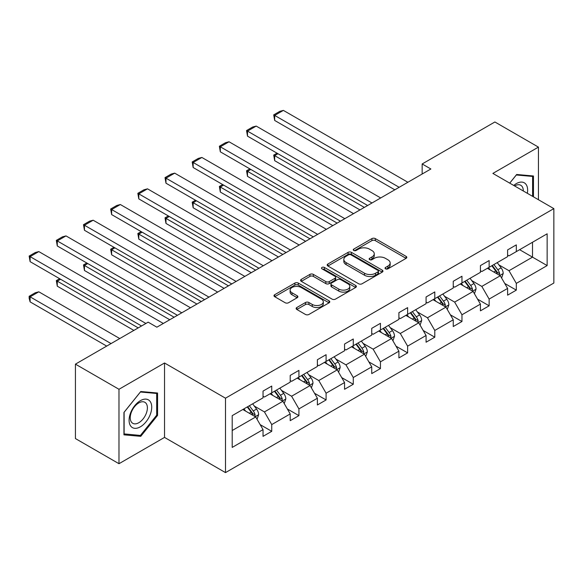 <?xml version="1.0" encoding="UTF-8"?>
<svg xmlns="http://www.w3.org/2000/svg" width="583" height="583" viewBox="0 0 583 583"><rect width="100%" height="100%" fill="white"/><g stroke="black" fill="none" stroke-linecap="round" stroke-linejoin="round"><path stroke-width="0.87" d="M385.545 268.836A1.691 0.977 0 0 0 387.935 268.836L406.103 258.349A2.419 1.399 0 0 0 406.81 257.358A2.419 1.399 0 0 0 406.103 256.374L375.328 238.607A2.419 1.399 0 0 0 371.91 238.607L353.743 249.094A1.691 0.977 0 0 0 353.247 249.786A1.691 0.977 0 0 0 353.743 250.471A1.691 0.977 0 0 0 356.133 250.471L358.487 249.116A7.739 4.467 0 0 1 369.425 249.116L371.99 250.595A7.739 4.467 0 0 1 374.257 253.758A7.739 4.467 0 0 1 371.99 256.914L369.644 258.276A1.691 0.977 0 0 0 369.148 258.961A1.691 0.977 0 0 0 369.644 259.654A1.691 0.977 0 0 0 372.034 259.654L374.388 258.298A7.739 4.467 0 0 1 385.327 258.298L387.892 259.778A7.739 4.467 0 0 1 390.158 262.94A7.739 4.467 0 0 1 387.892 266.096L385.545 267.451A1.691 0.977 0 0 0 385.05 268.144A1.691 0.977 0 0 0 385.545 268.836L385.545 267.451M296.849 307.503A2.419 1.399 0 0 0 296.135 308.494A2.419 1.399 0 0 0 296.849 309.478L305.477 314.463A2.419 1.399 0 0 0 308.903 314.463L329.074 302.817A2.419 1.399 0 0 0 329.781 301.834A2.419 1.399 0 0 0 329.074 300.843L298.299 283.076A2.419 1.399 0 0 0 294.881 283.076L274.702 294.721A2.419 1.399 0 0 0 273.995 295.712A2.419 1.399 0 0 0 274.702 296.696L285.131 302.723A2.419 1.399 0 0 0 288.556 302.723L297.192 297.731A2.419 1.399 0 0 0 297.898 296.747A2.419 1.399 0 0 0 297.192 295.763L292.017 292.775A6.471 3.731 0 0 1 290.123 290.13A6.471 3.731 0 0 1 294.116 286.683A6.471 3.731 0 0 1 301.163 287.492L321.422 299.188A6.471 3.731 0 0 1 323.317 301.834A6.471 3.731 0 0 1 319.324 305.281A6.471 3.731 0 0 1 312.277 304.472L308.903 302.519A2.419 1.399 0 0 0 305.477 302.519L296.849 307.503L296.849 309.478M164.53 362.99L118.983 389.284L75.433 364.142L75.433 438.569L118.983 463.711L164.53 437.41L225.497 472.609L225.497 398.189L164.53 362.99L164.53 437.41M538.437 199.714L538.437 147.12L492.883 173.413L553.85 208.619L225.497 398.189M538.437 147.12L494.887 121.978L422.158 163.961L422.158 174.018M75.433 364.142L148.155 322.159L156.871 327.187L430.873 168.99L422.158 163.961M358.654 283.768A2.419 1.399 0 0 0 362.072 283.768L382.251 272.115A2.419 1.399 0 0 0 382.958 271.131A2.419 1.399 0 0 0 382.251 270.14L351.476 252.373A2.419 1.399 0 0 0 348.058 252.373L327.879 264.026A2.419 1.399 0 0 0 327.172 265.01A2.419 1.399 0 0 0 327.879 265.994L358.654 283.768M322.654 269.2A1.691 0.977 0 0 1 324.374 269.441L324.374 267.429L355.666 285.495A2.419 1.399 0 0 1 356.373 286.479A2.419 1.399 0 0 1 355.666 287.47L335.487 299.115A2.419 1.399 0 0 1 332.07 299.115L301.294 281.349L301.294 279.374A2.419 1.399 0 0 0 300.58 280.357A2.419 1.399 0 0 0 301.294 281.349M301.294 279.374L309.93 274.389A2.419 1.399 0 0 1 313.348 274.389L325.824 281.596A2.419 1.399 0 0 0 329.249 281.596L334.977 278.288A2.419 1.399 0 0 0 335.684 277.297A2.419 1.399 0 0 0 334.977 276.313L321.984 268.814A1.691 0.977 0 0 1 321.488 268.122A1.691 0.977 0 0 1 322.53 267.218A1.691 0.977 0 0 1 324.374 267.429M118.983 389.284L118.983 463.711M232.202 415.635L263.035 397.839L263.035 391.098L271.744 386.07L271.744 392.811L290.21 382.149L290.21 375.408L298.919 370.38L298.919 377.121L317.385 366.459L317.385 359.718L326.094 354.69L326.094 361.431L344.56 350.769L344.56 344.028L353.269 339L353.269 345.741L371.735 335.079L371.735 328.346L380.444 323.317L380.444 330.051L398.903 319.389L398.903 312.656L407.619 307.627L407.619 314.361L426.078 303.707L426.078 296.966L434.787 291.937L434.787 298.678L453.253 288.017L453.253 281.276L461.962 276.247L461.962 282.988L480.428 272.327L480.428 265.586L489.137 260.557L489.137 267.298L507.604 256.637L507.604 249.903L516.312 244.875L516.312 251.608L547.145 233.805L547.145 265.586L516.312 283.389L516.312 290.13L507.604 295.158L507.604 288.417L489.137 299.079L489.137 305.813L480.428 310.841L480.428 304.107L461.962 314.769L461.962 321.503L453.253 326.531L453.253 319.797L434.787 330.459L434.787 337.193L426.078 342.221L426.078 335.487L407.619 346.142L407.619 352.883L398.903 357.911L398.903 351.17L380.444 361.832L380.444 368.573L371.735 373.601L371.735 366.86L353.269 377.522L353.269 384.263L344.56 389.291L344.56 382.55L326.094 393.212L326.094 399.945L317.385 404.974L317.385 398.24L298.919 408.902L298.919 415.635L290.21 420.664L290.21 413.93L271.744 424.584L271.744 431.325L263.035 436.354L263.035 429.613L232.202 447.416L232.202 415.635M225.497 472.609L553.85 283.039L553.85 208.619M270.002 393.816L282.893 401.257L264.434 411.919L254.348 406.096M264.434 411.919L271.744 424.584M282.893 401.257L290.21 413.93M263.035 396.229L264.434 397.03L271.744 392.811M297.177 378.127L310.069 385.567L291.602 396.229L281.523 390.406M291.602 396.229L298.919 408.902M310.069 385.567L317.385 398.24M290.21 380.539L291.602 381.34L298.919 377.121M324.352 362.437L337.244 369.877L318.777 380.539L308.699 374.716M318.777 380.539L326.094 393.212M337.244 369.877L344.56 382.55M317.385 364.849L318.777 365.658L326.094 361.431M351.527 346.747L364.419 354.187L345.952 364.849L335.874 359.026M345.952 364.849L353.269 377.522M364.419 354.187L371.735 366.86M344.56 349.159L345.952 349.968L353.269 345.741M378.702 331.057L391.594 338.504L373.127 349.159L363.041 343.343M373.127 349.159L380.444 361.832M391.594 338.504L398.903 351.17M371.735 333.469L373.127 334.278L380.444 330.051M405.877 315.367L418.762 322.814L400.302 333.469L390.216 327.653M400.302 333.469L407.619 346.142M418.762 322.814L426.078 335.487M398.903 317.786L400.302 318.588L407.619 314.361M433.045 299.684L445.937 307.124L427.477 317.786L417.392 311.963M427.477 317.786L434.787 330.459M445.937 307.124L453.253 319.797M426.078 302.096L427.477 302.898L434.787 298.678M460.22 283.994L473.112 291.434L454.645 302.096L444.567 296.273M454.645 302.096L461.962 314.769M473.112 291.434L480.428 304.107M453.253 286.406L454.645 287.208L461.962 282.988M487.395 268.304L500.287 275.744L481.82 286.406L471.742 280.583M481.82 286.406L489.137 299.079M500.287 275.744L507.604 288.417M480.428 270.716L481.82 271.525L489.137 267.298M519.621 249.699L532.512 257.139L508.995 270.716L498.917 264.893M508.995 270.716L516.312 283.389M547.145 265.586L532.512 257.139L532.512 242.258L547.145 233.805M507.604 255.026L508.995 255.835L516.312 251.608M232.202 430.524L255.718 416.947L242.834 409.499M255.718 416.947L263.035 429.613M504.725 283.44L516.312 290.13M477.557 299.13L489.137 305.813M450.382 314.82L461.962 321.503M423.207 330.503L434.787 337.193M396.032 346.193L407.619 352.883M368.857 361.883L380.444 368.573M341.682 377.573L353.269 384.263M314.514 393.263L326.094 399.945M287.339 408.953L298.919 415.635M260.164 424.635L271.744 431.325M533.467 196.85L533.467 175.986L516.662 174.485L509.71 183.135M157.563 415.431L157.563 393.015L140.758 391.514L123.946 412.429L123.946 434.838L140.758 436.339L157.563 415.431L156.696 414.928M386.216 269.076L387.892 268.107A7.739 4.467 0 0 0 390.158 264.952L390.158 262.94M374.257 253.758L374.257 255.769A7.739 4.467 0 0 1 371.99 258.925L370.322 259.894M406.074 258.364L375.328 240.619A2.419 1.399 0 0 0 371.91 240.619L354.42 250.712M382.222 272.137L351.476 254.385A2.419 1.399 0 0 0 348.058 254.385L327.908 266.016M377.973 271.824A1.691 0.977 0 0 0 378.469 271.131A1.691 0.977 0 0 0 377.973 270.439L350.959 254.844A1.691 0.977 0 0 0 348.568 254.844L346.091 256.272A7.739 4.467 0 0 0 343.824 259.435A7.739 4.467 0 0 0 346.091 262.59L364.557 273.252A7.739 4.467 0 0 0 375.496 273.252L377.973 271.824L377.973 273.835A1.691 0.977 0 0 0 378.469 273.143L378.469 271.131M343.824 259.435L343.824 261.446A7.739 4.467 0 0 0 346.091 264.602L346.091 262.59M377.973 273.835L375.496 275.263A7.739 4.467 0 0 1 364.557 275.263L346.091 264.602M301.324 281.363L309.93 276.4L309.93 274.389M335.684 277.297L335.684 279.308A2.419 1.399 0 0 1 334.977 280.299L329.249 283.608A2.419 1.399 0 0 1 325.824 283.608L313.348 276.4A2.419 1.399 0 0 0 309.93 276.4M324.374 269.441L355.63 287.485M338.781 289.073A6.471 3.731 0 0 0 345.828 289.882A6.471 3.731 0 0 0 349.822 286.428A6.471 3.731 0 0 0 347.927 283.79L340.785 279.672A2.419 1.399 0 0 0 337.368 279.672L331.64 282.974A2.419 1.399 0 0 0 330.933 283.965A2.419 1.399 0 0 0 331.64 284.949L338.781 289.073L338.781 291.085A6.471 3.731 0 0 0 345.828 291.894A6.471 3.731 0 0 0 349.822 288.439L349.822 286.428M330.933 283.965L330.933 285.976A2.419 1.399 0 0 0 331.64 286.96L331.64 284.949M338.781 291.085L331.64 286.96M323.317 301.834L323.317 303.845A6.471 3.731 0 0 1 319.324 307.292A6.471 3.731 0 0 1 312.277 306.483L308.903 304.53A2.419 1.399 0 0 0 305.477 304.53L296.878 309.5M290.123 290.13L290.123 292.141A6.471 3.731 0 0 0 292.017 294.787L292.017 292.775M297.155 297.753L292.017 294.787M329.045 302.839L298.299 285.087A2.419 1.399 0 0 0 294.881 285.087L274.739 296.718M138.98 435.312L140.758 436.339M501.613 278.04L503.209 273.412A6.53 3.768 -120 0 0 501.125 267.852L497.219 262.634M490.201 269.922L488.51 267.663M364.331 207.41L274.673 155.646L274.673 160.675L359.973 209.924M499.325 275.191L499.689 273.689A6.53 3.768 -120 0 0 497.816 269.761L493.91 264.544M492.271 265.491L496.578 271.233A3.323 1.917 60 0 1 497.182 272.246L499.689 273.689M491.819 265.753L495.732 270.971A6.53 3.768 60 0 1 497.357 274.054M277.982 153.737L274.673 155.646L273.719 155.093L277.027 153.183M274.673 160.675L273.719 155.093M399.166 187.296L274.673 115.419L274.673 120.448L394.815 189.81M407.874 182.268L283.382 110.391L274.673 115.419L273.719 114.866L279.811 111.346L283.382 110.391M274.673 120.448L273.719 114.866M474.438 293.73L476.041 289.102A6.53 3.768 -120 0 0 473.957 283.542L470.044 278.324M463.033 285.612L461.335 283.353M337.156 223.1L247.498 171.336L247.498 176.365L332.798 225.614M472.15 290.881L472.514 289.379A6.53 3.768 -120 0 0 470.649 285.451L466.735 280.234M465.096 281.174L469.402 286.923A3.323 1.917 60 0 1 470.007 287.929L472.514 289.379M464.644 281.436L468.557 286.661A6.53 3.768 60 0 1 470.182 289.744M250.807 169.427L247.498 171.336L246.543 170.783L249.852 168.873M247.498 176.365L246.543 170.783M447.263 309.42L448.866 304.792A6.53 3.768 -120 0 0 446.782 299.232L442.869 294.007M435.858 301.302L434.16 299.035M309.981 238.79L220.323 187.026L220.323 192.055L305.623 241.304M444.975 306.563L445.339 305.069A6.53 3.768 -120 0 0 443.474 301.141L439.56 295.924M437.928 296.864L442.227 302.613A3.323 1.917 60 0 1 442.832 303.619L445.339 305.069M437.469 297.126L441.382 302.351A6.53 3.768 60 0 1 443.007 305.434M223.639 185.11L220.323 187.026L219.368 186.473L222.677 184.563M220.323 192.055L219.368 186.473M371.99 202.986L247.498 131.109L247.498 136.138L367.64 205.5M380.706 197.958L256.207 126.081L247.498 131.109L246.543 130.556L252.636 127.036L256.207 126.081M247.498 136.138L246.543 130.556M344.823 218.676L220.323 146.799L220.323 151.828L340.465 221.19M353.531 213.648L229.032 141.771L220.323 146.799L219.368 146.246L225.461 142.726L229.032 141.771M220.323 151.828L219.368 146.246M527.338 193.308A16.011 9.248 120 0 0 513.732 185.452M523.294 190.976A12.126 6.996 120 0 0 520.787 185.285A12.126 6.996 120 0 0 514.6 185.955M509.746 183.149L516.312 174.98L532.6 176.438L532.6 196.347M531.521 175.811L532.6 176.438M150.21 414.6A16.011 9.248 120 0 0 146.071 399.136A16.011 9.248 120 0 0 130.599 412.851A16.011 9.248 120 0 0 134.746 428.316A16.011 9.248 120 0 0 150.21 414.6M146.246 413.471A12.126 6.996 120 0 0 144.883 402.314A12.126 6.996 120 0 0 131.394 412.145A12.126 6.996 120 0 0 132.756 423.309A12.126 6.996 120 0 0 146.246 413.471M124.121 433.985L124.121 412.268L140.408 392.009L156.696 393.467L156.696 415.183L140.408 435.443L123.946 433.883M155.617 392.84L156.696 393.467M420.088 325.103L421.691 320.475A6.53 3.768 -120 0 0 419.607 314.922L415.694 309.697M408.683 316.992L406.985 314.725M282.806 254.472L193.148 202.716L193.148 207.745L278.455 256.986M417.8 322.253L418.164 320.759A6.53 3.768 -120 0 0 416.298 316.831L412.385 311.614M410.753 312.554L415.052 318.296A3.323 1.917 60 0 1 415.657 319.309L418.164 320.759M410.294 312.816L414.207 318.034A6.53 3.768 60 0 1 415.832 321.116M196.464 200.8L193.148 202.716L192.193 202.163L195.502 200.246M193.148 207.745L192.193 202.163M317.648 234.359L193.148 162.482L193.148 167.51L313.29 236.873M326.356 229.33L201.864 157.454L193.148 162.482L192.193 161.936L198.293 158.416L201.864 157.454M193.148 167.51L192.193 161.936M392.913 340.793L394.516 336.165A6.53 3.768 -120 0 0 392.432 330.605L388.518 325.387M381.508 332.682L379.81 330.415M255.631 270.162L165.98 218.399L165.98 223.427L251.28 272.676M390.625 337.943L390.989 336.442A6.53 3.768 -120 0 0 389.123 332.521L385.21 327.296M383.578 328.244L387.884 333.986A3.323 1.917 60 0 1 388.482 334.999L390.989 336.442M383.126 328.506L387.032 333.724A6.53 3.768 60 0 1 388.657 336.806M169.289 216.49L165.98 218.399L165.018 217.845L168.327 215.936M165.98 223.427L165.018 217.845M290.472 250.049L165.98 178.172L165.98 183.2L286.115 252.563M299.181 245.02L174.689 173.144L165.98 178.172L165.018 177.618L171.118 174.098L174.689 173.144M165.98 183.2L165.018 177.618M365.738 356.483L367.341 351.855A6.53 3.768 -120 0 0 365.257 346.295L361.351 341.077M354.333 348.372L352.642 346.105M228.456 285.852L138.805 234.089L138.805 239.117L224.105 288.366M363.449 353.633L363.821 352.132A6.53 3.768 -120 0 0 361.948 348.211L358.042 342.986M356.402 343.934L360.709 349.676A3.323 1.917 60 0 1 361.314 350.689L363.821 352.132M355.951 344.196L359.857 349.414A6.53 3.768 60 0 1 361.489 352.496M142.114 232.18L138.805 234.089L137.843 233.535L141.159 231.626M138.805 239.117L137.843 233.535M263.297 265.739L138.805 193.862L138.805 198.89L258.947 268.253M272.006 260.71L147.514 188.834L138.805 193.862L137.843 193.308L143.943 189.788L147.514 188.834M138.805 198.89L137.843 193.308M338.57 372.173L340.166 367.545A6.53 3.768 -120 0 0 338.082 361.985L334.176 356.767M327.158 364.054L325.467 361.795M201.288 301.542L111.63 249.779L111.63 254.807L196.93 304.056M336.282 369.323L336.646 367.822A6.53 3.768 -120 0 0 334.773 363.894L330.867 358.676M329.227 359.624L333.534 365.366A3.323 1.917 60 0 1 334.139 366.379L336.646 367.822M328.776 359.886L332.682 365.104A6.53 3.768 60 0 1 334.314 368.186M114.938 247.87L111.63 249.779L110.675 249.225L113.984 247.316M111.63 254.807L110.675 249.225M236.122 281.429L111.63 209.552L111.63 214.58L231.772 283.943M244.831 276.4L120.338 204.524L111.63 209.552L110.675 208.998L116.768 205.478L120.338 204.524M111.63 214.58L110.675 208.998M311.395 387.863L312.991 383.235A6.53 3.768 -120 0 0 310.914 377.675L307.001 372.457M299.99 379.744L298.292 377.485M174.113 317.232L84.455 265.469L84.455 270.497L169.755 319.746M309.107 385.013L309.471 383.512A6.53 3.768 -120 0 0 307.598 379.584L303.692 374.366M302.052 375.306L306.359 381.056A3.323 1.917 60 0 1 306.964 382.062L309.471 383.512M301.6 375.569L305.514 380.794A6.53 3.768 60 0 1 307.139 383.876M87.763 263.56L84.455 265.469L83.5 264.915L86.809 263.006M84.455 270.497L83.5 264.915M208.947 297.119L84.455 225.242L84.455 230.27L204.597 299.633M217.663 292.09L93.163 220.214L84.455 225.242L83.5 224.688L89.593 221.168L93.163 220.214M84.455 230.27L83.5 224.688M284.22 403.545L285.823 398.925A6.53 3.768 -120 0 0 283.739 393.365L279.825 388.14M272.815 395.434L271.117 393.168M138.229 327.894L57.28 281.159L57.28 286.187L133.871 330.408M281.932 400.696L282.296 399.202A6.53 3.768 -120 0 0 280.43 395.274L276.517 390.056M274.885 390.996L279.184 396.746A3.323 1.917 60 0 1 279.789 397.752L282.296 399.202M274.425 391.259L278.339 396.484A6.53 3.768 60 0 1 279.964 399.566M60.596 279.242L57.28 281.159L56.325 280.605L59.634 278.696M57.28 286.187L56.325 280.605M181.779 312.801L57.28 240.932L57.28 245.96L177.421 315.316M190.488 307.773L65.988 235.904L57.28 240.932L56.325 240.378L62.417 236.858L65.988 235.904M57.28 245.96L56.325 240.378M257.045 419.235L258.648 414.608A6.53 3.768 -120 0 0 256.564 409.055L252.65 403.83M111.054 343.576L30.105 296.842L38.821 291.813L119.763 338.548M245.64 411.124L243.942 408.858M30.105 301.877L29.15 298.307L29.15 296.295L30.105 296.842L30.105 301.877L106.696 346.091M254.756 416.386L255.121 414.892A6.53 3.768 -120 0 0 253.255 410.964L249.342 405.739M247.709 406.686L252.009 412.429A3.323 1.917 60 0 1 252.614 413.442L255.121 414.892M247.25 406.949L251.164 412.166A6.53 3.768 60 0 1 252.789 415.249M29.15 296.295L35.25 292.775L38.821 291.813M145.896 323.463L30.105 256.615L30.105 261.643L141.538 325.977M163.313 323.463L38.821 251.586L30.105 256.615L29.15 256.061L35.25 252.541L38.821 251.586M30.105 261.643L29.15 256.061M387.892 268.107L387.892 266.096M369.644 259.654L369.644 258.276M371.99 258.925L371.99 256.914M353.743 250.471L353.743 249.094M371.91 240.619L371.91 238.607M375.328 240.619L375.328 238.607M406.103 258.349L406.103 256.374M327.879 265.994L327.879 264.026M348.058 254.385L348.058 252.373M351.476 254.385L351.476 252.373M382.251 272.115L382.251 270.14M364.557 275.263L364.557 273.252M375.496 275.263L375.496 273.252M313.348 276.4L313.348 274.389M325.824 283.608L325.824 281.596M329.249 283.608L329.249 281.596M334.977 280.299L334.977 278.288M355.666 287.47L355.666 285.495M305.477 304.53L305.477 302.519M308.903 304.53L308.903 302.519M312.277 306.483L312.277 304.472M297.192 297.731L297.192 295.763M274.702 296.696L274.702 294.721M294.881 285.087L294.881 283.076M298.299 285.087L298.299 283.076M329.074 302.817L329.074 300.843M499.813 275.475L503.165 273.536M497.816 269.761L501.125 267.852M493.874 272.042L495.732 270.971M472.645 291.165L475.998 289.226M470.649 285.451L473.957 283.542M466.699 287.732L468.557 286.661M445.47 306.855L448.823 304.916M443.474 301.141L446.782 299.232M439.524 303.422L441.382 302.351M418.295 322.537L421.647 320.606M416.298 316.831L419.607 314.922M412.349 319.112L414.207 318.034M391.12 338.227L394.472 336.296M389.123 332.521L392.432 330.605M385.174 334.795L387.032 333.724M363.945 353.917L367.297 351.979M361.948 348.211L365.257 346.295M358.006 350.485L359.857 349.414M336.77 369.607L340.122 367.669M334.773 363.894L338.082 361.985M330.831 366.175L332.682 365.104M309.602 385.297L312.954 383.359M307.598 379.584L310.914 377.675M303.656 381.865L305.514 380.794M282.427 400.987L285.779 399.049M280.43 395.274L283.739 393.365M276.48 397.555L278.339 396.484M255.252 416.67L258.604 414.739M253.255 410.964L256.564 409.055M249.305 413.238L251.164 412.166"/></g></svg>
